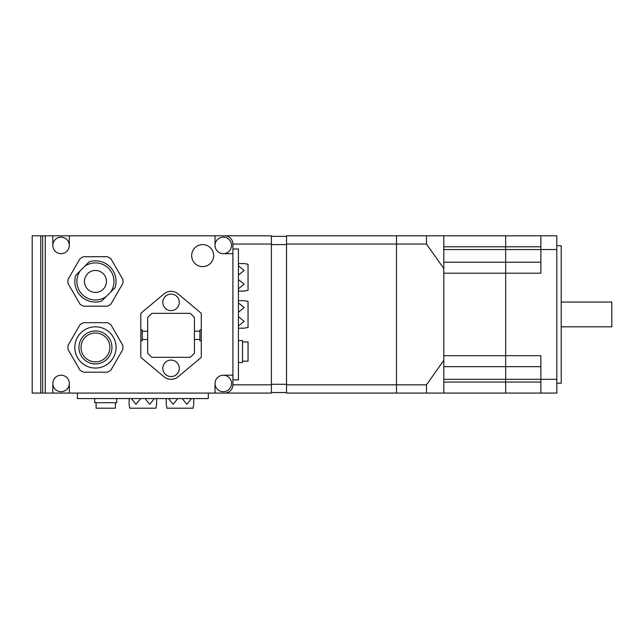 <?xml version="1.0" encoding="UTF-8"?>
<svg xmlns="http://www.w3.org/2000/svg" width="644" height="644" viewBox="0 0 644 644"><rect width="100%" height="100%" fill="white"/><g stroke="black" fill="none" stroke-linecap="round" stroke-linejoin="round"><path stroke-width="0.97" d="M232.919 379.88L238.417 379.88L238.417 249.003L232.919 249.003L232.919 244.052L271.406 244.052L271.406 235.801L224.667 235.801A8.251 8.251 0 0 1 232.919 244.052L232.919 375.202L223.291 375.202A8.251 8.251 0 0 0 215.04 383.454L215.04 393.073L271.406 393.073L271.406 244.052M238.417 291.064L244.14 291.064L248.037 290.38L248.037 264.257L244.14 263.573L238.417 263.573M238.417 328.19L244.14 328.19L248.037 327.498L248.037 301.376L244.14 300.692L238.417 300.692M238.417 362.556L242.538 362.556L242.538 340.563L238.417 340.563M242.538 361.179L248.037 361.179L248.037 341.932L242.538 341.932M238.417 302.922L244.14 307.566L238.417 312.211M238.417 316.671L244.14 321.316L238.417 325.961M238.417 265.803L244.14 270.448L238.417 275.093M238.417 279.552L244.14 284.197L238.417 288.842M561.206 302.068L611.8 302.068L611.8 326.814L561.206 326.814M232.919 375.202L232.919 384.83L271.406 384.83M271.406 384.275L286.532 384.275M271.406 392.526L286.532 392.526M271.406 244.599L286.532 244.599M271.406 236.356L286.532 236.356M556.81 245.702L561.206 245.702L561.206 383.18L556.81 383.18M540.863 393.073L556.81 393.073L556.81 235.801L540.863 235.801L540.863 273.193L505.669 273.193L505.669 393.073L505.669 262.197L505.669 273.193L443.805 273.193L443.805 355.681L540.863 355.681L540.863 393.073L426.481 393.073L426.481 384.83L443.805 360.326L443.805 393.073M540.863 235.801L505.669 235.801L505.669 262.197L505.669 235.801L443.805 235.801L443.805 268.548L426.481 244.052L396.511 244.052L396.511 393.073L396.511 235.801L396.511 244.052L286.532 244.052L286.532 384.83L426.481 384.83M540.863 262.197L443.805 262.197M540.863 366.678L443.805 366.678M166.241 398.572L166.241 404.303L166.925 408.199L193.047 408.199L193.731 404.303L193.731 398.572M129.122 398.572L129.122 404.303L129.806 408.199L155.929 408.199L156.613 404.303L156.613 398.572M94.749 398.572L94.749 402.701L116.749 402.701L116.749 398.572M96.125 402.701L96.125 408.199L115.373 408.199L115.373 402.701M154.391 398.572L149.746 404.303L145.093 398.572M140.642 398.572L135.997 404.303L131.352 398.572M191.51 398.572L186.865 404.303L182.212 398.572M177.76 398.572L173.115 404.303L168.47 398.572M77.433 393.073L77.433 398.572L208.31 398.572L208.31 393.073M40.757 393.073L32.2 393.073L32.2 235.801L40.757 235.801L40.757 393.073L45.257 393.073L45.257 235.801L224.667 235.801M45.257 235.801L40.757 235.801M443.805 360.326L443.805 268.548M426.481 244.052L426.481 235.801L505.669 235.801M426.481 235.801L286.532 235.801L286.532 244.052M426.481 393.073L286.532 393.073L286.532 384.83M215.04 235.801L215.04 245.428A8.251 8.251 0 0 1 223.291 237.177A8.251 8.251 0 0 1 231.542 245.428A8.251 8.251 0 0 1 223.291 253.672L232.919 253.672M52.824 235.801L52.824 245.428A8.251 8.251 0 0 1 61.067 237.177A8.251 8.251 0 0 1 69.319 245.428L69.319 235.801M42.649 235.801L42.649 393.073M215.04 245.428A8.251 8.251 0 0 0 223.291 253.672M52.824 245.428A8.251 8.251 0 0 0 61.067 253.672A8.251 8.251 0 0 0 69.319 245.428M215.04 393.073L69.319 393.073L69.319 383.454A8.251 8.251 0 0 0 61.067 375.202A8.251 8.251 0 0 0 52.824 383.454L52.824 393.073L45.257 393.073M213.671 255.596A10.996 10.996 0 0 1 202.667 266.6A10.996 10.996 0 0 1 191.671 255.596A10.996 10.996 0 0 1 202.667 244.599A10.996 10.996 0 0 1 213.671 255.596M67.942 281.444A27.499 27.499 0 0 0 68.014 283.441L80.001 304.193A27.499 27.499 0 0 0 83.454 306.19L107.427 306.19A27.499 27.499 0 0 0 110.881 304.193L122.859 283.441A27.499 27.499 0 0 0 122.859 279.448L110.881 258.695A27.499 27.499 0 0 0 107.427 256.698L83.454 256.698A27.499 27.499 0 0 0 80.001 258.695L68.014 279.448A27.499 27.499 0 0 0 67.942 281.444M67.942 347.43A27.499 27.499 0 0 0 68.014 349.426L80.001 370.187A27.499 27.499 0 0 0 83.454 372.176L107.427 372.176A27.499 27.499 0 0 0 110.881 370.187L122.859 349.426A27.499 27.499 0 0 0 122.859 345.442L110.881 324.681A27.499 27.499 0 0 0 107.427 322.684L83.454 322.684A27.499 27.499 0 0 0 80.001 324.681L68.014 345.442A27.499 27.499 0 0 0 67.942 347.43M178.114 376.756A10.996 10.996 0 0 1 163.987 376.756L140.803 357.331L140.803 340.837L142.179 340.837L142.179 329.833L140.803 329.833L140.803 313.338L163.987 293.914A10.996 10.996 0 0 1 178.114 293.914L201.298 313.338L201.298 357.331L178.114 376.756M171.054 376.579A8.251 8.251 0 0 1 162.803 368.328A8.251 8.251 0 0 1 171.054 360.085A8.251 8.251 0 0 1 179.298 368.328A8.251 8.251 0 0 1 171.054 376.579M171.054 310.593A8.251 8.251 0 0 1 162.803 302.342A8.251 8.251 0 0 1 171.054 294.091A8.251 8.251 0 0 1 179.298 302.342A8.251 8.251 0 0 1 171.054 310.593M194.424 353.21L190.294 357.331L151.807 357.331L147.677 353.21L147.677 317.46L151.807 313.338L190.294 313.338L194.424 317.46L194.424 353.21M201.298 329.833L199.922 329.833L199.922 340.837L201.298 340.837M140.803 329.833L140.803 340.837M115.107 287.635A20.624 20.624 0 0 0 89.25 261.77L75.767 275.262A20.624 20.624 0 0 0 101.623 301.118L115.107 287.635M110.615 292.126A18.563 18.563 0 0 0 84.758 266.262M80.259 270.77A18.563 18.563 0 0 0 106.115 296.626M84.445 281.444A10.996 10.996 0 0 0 95.441 292.44A10.996 10.996 0 0 0 106.437 281.444A10.996 10.996 0 0 0 95.441 270.448A10.996 10.996 0 0 0 84.445 281.444M74.817 347.43A20.624 20.624 0 0 0 95.441 368.054A20.624 20.624 0 0 0 116.057 347.43A20.624 20.624 0 0 0 95.441 326.814A20.624 20.624 0 0 0 74.817 347.43M78.938 347.43A16.494 16.494 0 0 0 95.441 363.932A16.494 16.494 0 0 0 111.935 347.43A16.494 16.494 0 0 0 95.441 330.936A16.494 16.494 0 0 0 78.938 347.43M81.007 347.43A14.434 14.434 0 0 0 95.441 361.872A14.434 14.434 0 0 0 109.874 347.43A14.434 14.434 0 0 0 95.441 332.996A14.434 14.434 0 0 0 81.007 347.43M223.291 375.202A8.251 8.251 0 0 1 231.542 383.454A8.251 8.251 0 0 1 223.291 391.697A8.251 8.251 0 0 1 215.04 383.454M232.919 384.83A8.251 8.251 0 0 1 224.667 393.073M69.319 383.454A8.251 8.251 0 0 1 61.067 391.697A8.251 8.251 0 0 1 52.824 383.454M69.319 393.073L52.824 393.073M556.81 249.55L443.805 249.55M556.81 379.324L443.805 379.324M540.863 246.797L443.805 246.797M540.863 382.077L443.805 382.077M194.424 339.46L199.922 339.46M194.424 331.209L199.922 331.209M142.179 339.46L147.677 339.46M142.179 331.209L147.677 331.209"/></g></svg>
